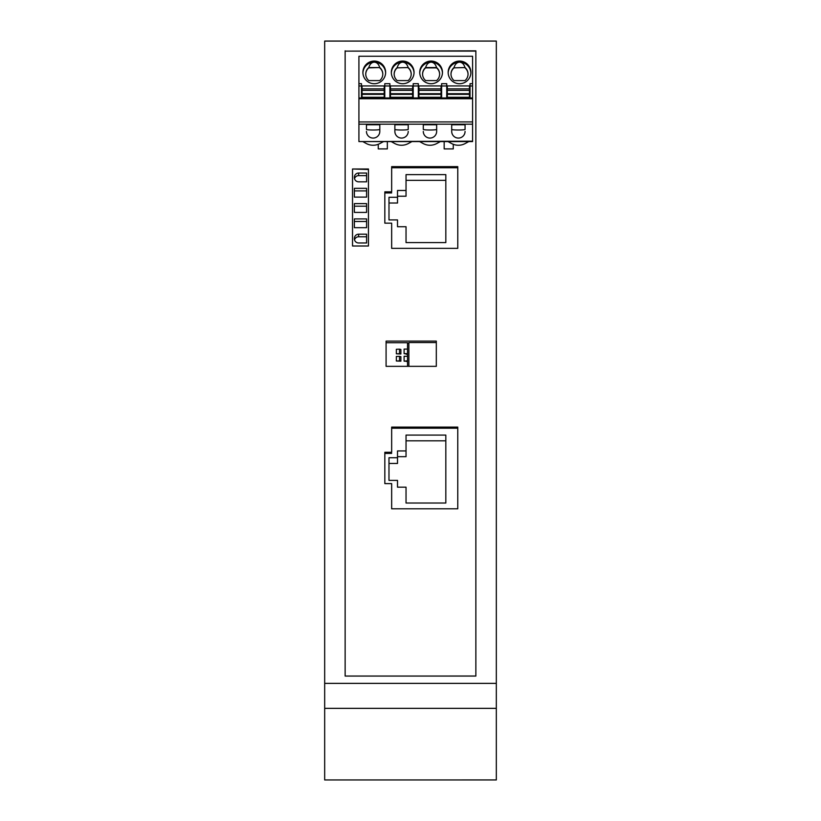 <?xml version="1.0" encoding="UTF-8"?>
<svg xmlns="http://www.w3.org/2000/svg" width="821" height="821" viewBox="0 0 821 821"><rect width="100%" height="100%" fill="white"/><g stroke="black" fill="none" stroke-linecap="round" stroke-linejoin="round"><path stroke-width="1.23" d="M325.249 41.05L495.751 41.05M354.374 190.913L354.374 197.112L354.374 188.337L354.374 190.913L366.597 190.913M324.675 683.37L324.675 708.349L496.325 708.349L496.325 683.37L324.675 683.37L324.675 41.081L496.325 41.081L496.325 779.94L324.675 779.95L324.675 708.349M354.374 177.582L354.374 177.593A4.259 4.249 -0 0 0 358.633 181.821L366.597 181.821L366.597 173.046L358.633 173.046A4.259 4.249 -0 0 0 354.374 177.295M354.374 221.485L354.374 227.684L354.374 218.909L354.374 221.485L366.597 221.485M354.374 203.618L366.597 203.618L366.597 212.403L354.374 212.403L354.374 203.618L354.374 206.194L366.597 206.194M496.325 708.349L496.325 779.95M391.658 166.642L391.658 191.837L384.833 191.837L384.833 223.158L391.658 223.158L391.658 248.353L457.769 248.353L457.769 166.642L391.658 166.642L391.658 167.751L457.769 167.751M354.374 206.194L354.374 212.403M475.862 51.097L345.138 51.128L475.862 50.83L475.862 676.073L345.138 676.073L345.138 51.128M475.862 676.032L345.138 676.052M436.31 341.105L436.31 366.34L386.086 366.34L386.086 341.105L436.31 341.105M457.759 508.804L391.658 508.804L391.658 483.61L384.833 483.61L384.833 452.289L391.658 452.289L391.658 427.094L457.759 427.094L457.759 508.804M352.527 168.993L368.444 168.993L368.444 246.002L352.527 246.002L352.527 168.993L368.444 169.506M378.245 144.301L378.245 148.909L387.338 148.909L387.338 141.581M358.921 141.181L358.921 121.939L472.588 121.929L472.588 141.581L358.921 141.581L472.588 141.181M444.171 141.581L444.171 148.909L453.264 148.909L453.264 144.301M324.675 41.081L496.325 41.081L496.325 683.37M352.527 169.506L352.527 246.002M354.374 188.337L366.597 188.337L366.597 197.112L354.374 197.112M354.374 218.909L366.597 218.909L366.597 227.684L354.374 227.684M354.374 238.449A4.259 4.249 -0 0 1 358.633 234.201L366.597 234.201L366.597 242.975L358.633 242.975A4.259 4.249 -0 0 1 354.374 238.726L354.374 238.747M358.633 173.046L358.633 175.622L366.597 175.622M391.658 191.837L391.658 167.751M397.508 457.728L388.98 457.728L388.98 480.377L397.508 480.377L397.508 487.171L406.036 487.171L406.036 503.027L445.824 503.027L445.824 435.079L406.036 435.079L406.036 450.934L397.508 450.934L397.508 463.465L388.98 463.465M391.658 224.266L391.658 248.353M384.833 223.158L384.833 192.945L391.658 192.945M384.833 191.837L384.833 192.945M358.633 234.201L358.633 236.776A4.259 4.249 -0 0 0 354.528 239.876M358.633 236.776L366.597 236.776M358.633 175.622A4.259 4.249 -0 0 0 354.528 178.721M345.138 50.83L345.138 676.073M407.514 361.958L407.514 354.272L406.374 354.272M406.374 361.466L407.514 361.466L407.514 366.34L407.514 343.301L408.868 343.301M436.31 342.562L408.868 342.562L408.868 366.34M407.514 343.301L407.514 342.706L386.086 342.706L386.086 341.105M386.086 342.706L386.086 366.34M391.658 484.718L391.658 508.804M457.759 428.203L391.658 428.203L391.658 427.094M391.658 428.203L391.658 452.289M391.658 453.397L384.833 453.397L384.833 452.289M384.833 453.397L384.833 483.61M407.514 361.558L407.514 360.809L404.106 361.178L406.374 361.178M407.514 354.364L407.514 353.625L404.106 353.625L406.374 353.995M407.514 342.706L407.514 354.775M399.509 356.355L400.874 356.653L400.874 361.178L396.348 361.004L396.348 356.468L399.509 356.355L399.509 360.891L400.874 361.178M399.509 353.697L396.348 353.81L400.874 353.995L400.874 349.459L399.509 349.171L399.509 353.697L400.874 353.995M399.509 360.891L396.348 361.004M396.348 353.81L396.348 349.284L399.509 349.171M407.514 353.625L407.514 349.089L404.106 349.089L404.106 353.625M407.514 360.809L407.514 356.283L404.106 356.283L404.106 360.809M388.98 457.728L388.98 480.377M445.824 440.815L406.036 440.815L406.036 456.671L397.508 456.671L397.508 463.465M397.508 486.114L397.508 487.171M406.036 492.908L406.036 503.027M406.036 435.079L406.036 440.815M397.508 450.934L397.508 456.671M406.036 456.671L406.036 450.934M397.508 197.276L388.99 197.276L388.99 219.925L397.508 219.925L397.508 226.719L406.036 226.719L406.036 242.575L445.824 242.575L445.824 174.627L406.036 174.627L406.036 190.482L397.508 190.482L397.518 203.013L388.99 203.013L388.99 219.925M388.99 197.276L388.99 203.013M445.824 180.363L406.036 180.363L406.036 196.219L397.518 196.219L397.518 203.013M397.508 225.662L397.518 226.719M406.036 232.456L406.036 242.575M406.036 174.627L406.036 180.363M397.508 190.482L397.518 196.219M406.036 196.219L406.036 190.482M472.588 85.979L472.588 98.725L470.033 98.725L470.033 85.979L472.588 85.979L472.588 56.259L358.921 56.259L358.921 124.197L472.588 124.197L472.588 121.929L358.921 121.939M472.588 98.725L472.588 121.939M465.066 131.422A6.681 6.65 180 0 1 458.385 138.072A6.681 6.65 180 0 1 451.704 131.422L451.704 124.771L465.066 124.771L465.066 129.42A6.681 0.585 180 0 1 458.375 130.005A6.681 0.585 180 0 1 451.704 129.42L451.704 131.422M408.222 131.422A6.681 6.65 180 0 1 401.551 138.072A6.681 6.65 180 0 1 394.87 131.422L394.87 124.771L408.222 124.771L408.222 129.42A6.681 0.585 180 0 1 401.541 130.005A6.681 0.585 180 0 1 394.87 129.42L394.87 131.422M366.453 131.422A6.681 6.65 0 0 0 373.134 138.072A6.681 6.65 0 0 0 379.805 131.422L379.805 129.42A6.681 0.585 180 0 1 373.124 130.005A6.681 0.585 180 0 1 366.453 129.42L366.453 124.771L379.805 124.771L379.805 131.422M423.287 131.422A6.681 6.65 0 0 0 429.968 138.072A6.681 6.65 0 0 0 436.649 131.422L436.649 129.42A6.681 0.585 180 0 1 429.958 130.005A6.681 0.585 180 0 1 423.287 129.42L423.287 124.771L436.649 124.771L436.649 131.422M468.76 141.581L465.066 143.593A14.214 14.152 180 0 1 451.704 143.593L448.009 141.581M440.343 141.581L436.649 143.593A14.214 14.152 180 0 1 423.287 143.593L419.593 141.581M411.926 141.581L408.222 143.593A14.214 14.152 180 0 1 394.87 143.593L391.165 141.581M383.51 141.581L379.805 143.593A14.214 14.152 180 0 1 366.453 143.593L362.749 141.581M470.033 98.725L358.921 98.725M470.033 97.976L472.588 97.976M472.588 83.68L470.033 83.68L470.033 85.979M358.921 83.68L361.476 83.68L361.476 97.976L358.921 97.976M361.476 86.554L362.051 86.554M384.207 86.554L384.782 86.554M384.782 98.725L384.782 83.68L389.893 83.68L389.893 98.725M389.893 86.554L390.468 86.554M412.635 86.554L413.199 86.554M413.199 98.725L413.199 83.68L418.31 83.68L418.31 98.725M418.31 86.554L418.884 86.554M441.051 86.554L441.616 86.554M441.616 98.725L441.616 83.68L446.737 83.68L446.737 98.725M446.737 86.554L447.301 86.554M469.468 86.554L470.033 86.554M374.263 61.072A11.371 11.32 0 0 0 362.903 71.971A11.371 11.32 0 0 0 374.263 83.721A11.371 11.32 0 0 0 385.624 71.971A11.371 11.32 0 0 0 374.263 61.072M402.68 83.721A11.371 11.32 0 0 0 414.041 71.971A11.371 11.32 0 0 0 402.68 61.072A11.371 11.32 0 0 0 391.33 71.971A11.371 11.32 0 0 0 402.68 83.721M459.524 61.072A11.371 11.32 0 0 0 448.163 71.971A11.371 11.32 0 0 0 459.524 83.721A11.371 11.32 0 0 0 470.885 71.971A11.371 11.32 0 0 0 459.524 61.072M431.107 83.721A11.371 11.32 0 0 0 442.457 71.971A11.371 11.32 0 0 0 431.107 61.072A11.371 11.32 0 0 0 419.747 71.971A11.371 11.32 0 0 0 431.107 83.721M385.624 72.936A11.371 11.32 0 0 0 374.263 62.15C376.911 62.355 378.738 64.161 379.743 67.558L368.793 67.558C369.799 64.161 371.615 62.355 374.263 62.15A11.371 11.32 0 0 0 362.923 72.761M368.793 67.856L368.793 67.558A8.528 8.497 180 0 0 368.793 80.581L379.743 80.581A8.528 8.497 180 0 0 379.743 67.558L368.793 67.856A8.528 8.497 0 0 0 365.745 74.147M382.791 74.218A8.528 8.497 0 0 0 379.743 67.856M414.041 72.936A11.371 11.32 0 0 0 402.68 62.15A11.371 11.32 0 0 0 391.35 72.546M397.21 80.581A8.528 8.497 180 0 1 397.21 67.558C398.216 64.161 400.043 62.355 402.68 62.15C405.328 62.355 407.154 64.161 408.16 67.558L397.21 67.856L408.16 67.558A8.528 8.497 180 0 1 408.16 80.581L397.21 80.581M411.208 74.218A8.528 8.497 0 0 0 408.16 67.856M397.21 67.856A8.528 8.497 0 0 0 394.162 74.147M470.874 72.936A11.371 11.32 0 0 0 459.524 62.15C462.172 62.355 463.988 64.161 464.994 67.558A8.528 8.497 180 0 1 464.994 80.581L454.044 80.581A8.528 8.497 180 0 1 454.044 67.558C455.05 64.161 456.876 62.355 459.524 62.15A11.371 11.32 0 0 0 448.194 72.546M464.994 67.558L454.044 67.856L464.994 67.558M468.042 74.218A8.528 8.497 0 0 0 464.994 67.856M454.044 67.856A8.528 8.497 0 0 0 450.996 74.147M442.457 72.936A11.371 11.32 0 0 0 431.107 62.15C433.745 62.355 435.571 64.161 436.577 67.558L425.627 67.558C426.633 64.161 428.459 62.355 431.107 62.15A11.371 11.32 0 0 0 419.777 72.546M439.625 74.218A8.528 8.497 0 0 0 436.577 67.856L436.577 67.558A8.528 8.497 180 0 1 436.577 80.581L425.627 80.581A8.528 8.497 180 0 1 425.627 67.558L425.627 67.856A8.528 8.497 0 0 0 422.579 74.147M425.627 67.856L436.577 67.856M361.476 98.725L361.476 97.976M361.476 86.595L362.051 86.595M384.207 86.595L384.782 86.595M384.207 97.268L384.207 98.346L362.051 98.346L362.051 97.268L384.207 97.268L384.207 94.343L362.051 94.343L362.051 97.268M362.051 94.343L362.051 85.938L384.207 85.938L384.207 94.343M362.051 90.382L384.207 90.382L384.207 93.697L362.051 93.697M384.207 88.863L362.051 88.863M384.782 97.976L389.893 97.976M446.737 86.595L447.301 86.595M469.468 86.595L470.033 86.595M469.468 98.346L447.301 98.346L447.301 97.268L469.468 97.268L469.468 98.346M469.468 94.343L447.301 94.343L447.301 85.938L469.468 85.938L469.468 97.268M447.301 90.382L469.468 90.382L469.468 93.697L447.301 93.697M447.301 94.343L447.301 97.268M469.468 88.863L447.301 88.863M441.616 97.976L446.737 97.976M441.616 85.979L446.737 85.979M418.31 86.595L418.884 86.595M441.051 86.595L441.616 86.595M441.051 94.343L418.884 94.343L418.884 85.938L441.051 85.938L441.051 97.268L418.884 97.268L418.884 98.346L441.051 98.346L441.051 97.268M418.884 90.382L441.051 90.382L441.051 93.697L418.884 93.697M418.884 94.343L418.884 97.268M441.051 88.863L418.884 88.863M413.199 97.976L418.31 97.976M413.199 85.979L418.31 85.979M389.893 86.595L390.468 86.595M412.635 86.595L413.199 86.595M412.635 98.346L390.468 98.346L390.468 97.268L412.635 97.268L412.635 98.346M412.635 94.343L390.468 94.343L390.468 85.938L412.635 85.938L412.635 97.268M390.468 90.382L412.635 90.382L412.635 93.697L390.468 93.697M390.468 94.343L390.468 97.268M412.635 88.863L390.468 88.863M384.782 85.979L389.893 85.979M358.921 85.979L361.476 85.979"/></g></svg>
